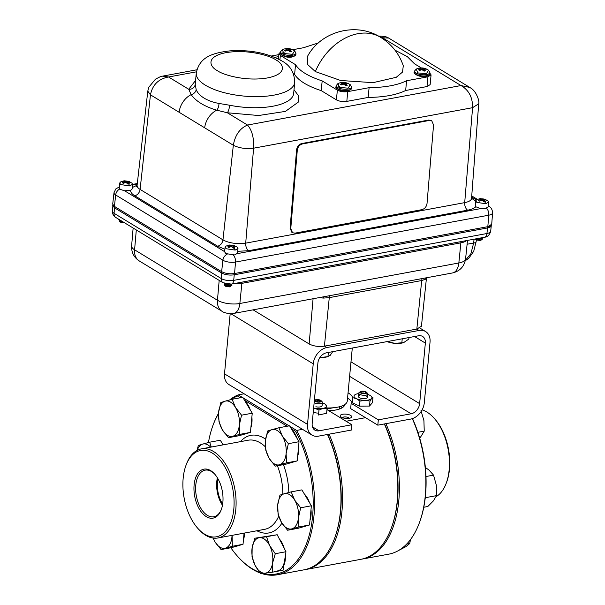 <?xml version="1.0" encoding="UTF-8"?>
<svg xmlns="http://www.w3.org/2000/svg" width="605" height="605" viewBox="0 0 605 605"><rect width="100%" height="100%" fill="white"/><g stroke="black" fill="none" stroke-linecap="round" stroke-linejoin="round"><path stroke-width="0.91" d="M349.274 418.305A5.755 2.14 5.4 0 0 351.127 417.632A5.755 2.14 5.4 0 0 349.652 414.939A5.755 2.14 5.4 0 0 342.634 414.259A5.755 2.14 5.4 0 0 340.63 416.641A5.755 2.14 5.4 0 0 349.274 418.305A3.585 1.331 5.4 0 0 343.7 417.027A3.585 1.331 5.4 0 0 342.324 417.647M329.052 434.186A92.3 52.06 79.5 0 1 341.954 511.225A92.3 52.06 79.5 0 1 305.48 569.562L360.762 559.338A92.3 52.06 -100.5 0 0 391.201 528.399A92.3 52.06 -100.5 0 0 397.235 501A92.3 52.06 -100.5 0 0 384.334 423.961M305.48 569.562A92.3 52.06 79.5 0 1 304.701 569.698M391.344 528.014A91.34 51.516 -100.5 0 0 397.462 500.517A91.34 51.516 -100.5 0 0 384.53 423.923A91.34 51.516 79.5 0 1 397.462 500.517A91.34 51.516 79.5 0 1 391.488 527.636L391.201 528.399M334.505 538.533A91.34 51.516 -100.5 0 0 340.623 511.036A91.34 51.516 -100.5 0 0 327.691 434.443A91.34 51.516 79.5 0 1 340.623 511.036A91.34 51.516 79.5 0 1 334.648 538.148L334.361 538.919A92.3 52.06 -100.5 0 0 340.396 511.512A92.3 52.06 -100.5 0 0 327.494 434.473M365.511 417.677L346.12 421.261M328.727 410.674A21.818 8.115 5.4 0 0 335.662 410.016A21.818 8.115 5.4 0 0 344.774 404.541M342.15 407.808A20.381 7.578 5.4 0 0 340.819 406.348M333.302 407.762L327.161 408.897L327.086 409.676M339.609 406.704L339.39 409.063M436.039 496.72A45.307 25.554 -100.5 0 0 446.188 483.327A45.307 25.554 -100.5 0 0 449.152 469.873A45.307 25.554 -100.5 0 0 434.148 418.244A45.307 25.554 -100.5 0 0 422.108 409.88M434.148 418.244L434.965 419.159A43.87 24.744 79.5 0 1 449.492 469.155A43.87 24.744 79.5 0 1 446.619 482.177L446.188 483.327M412.497 418.592A91.34 51.516 79.5 0 1 425.496 495.329A91.34 51.516 79.5 0 1 419.515 522.448L419.227 523.212A92.3 52.06 -100.5 0 0 425.27 495.813A92.3 52.06 -100.5 0 0 412.315 418.66M385.892 423.674A92.3 52.06 79.5 0 1 398.793 500.713A92.3 52.06 79.5 0 1 362.319 559.05L388.796 554.15A92.3 52.06 -100.5 0 0 419.227 523.212M362.319 559.05A92.3 52.06 79.5 0 1 361.54 559.179M186.037 465.207L186.469 464.058A45.307 25.554 79.5 0 1 201.412 448.872A45.307 25.554 79.5 0 1 235.806 509.342A45.307 25.554 79.5 0 1 217.898 537.981A45.307 25.554 79.5 0 1 198.516 529.148L197.699 528.226A43.87 24.744 -100.5 0 0 233.81 509.055A43.87 24.744 -100.5 0 0 216.688 456.42A43.87 24.744 -100.5 0 0 186.037 465.207A43.87 24.744 -100.5 0 0 183.171 478.237A43.87 24.744 -100.5 0 0 197.699 528.226M194.114 484.892A24.903 14.044 -100.5 0 0 203.832 514.772A24.903 14.044 -100.5 0 0 221.233 509.788A24.903 14.044 -100.5 0 0 222.859 502.392A24.903 14.044 -100.5 0 0 214.616 474.01A24.903 14.044 -100.5 0 0 194.114 484.892M214.957 474.403A23.708 13.37 -100.5 0 0 205.42 470.108A23.708 13.37 -100.5 0 0 195.778 485.134A23.708 13.37 -100.5 0 0 214.041 516.723A23.708 13.37 -100.5 0 0 221.407 509.297M217.376 477.791A22.945 12.939 -100.5 0 0 216.771 481.603A22.945 12.939 -100.5 0 0 222.466 505.266M217.974 478.805A21.72 12.251 -100.5 0 0 217.482 482.034A21.72 12.251 -100.5 0 0 222.655 504.109M263.22 573.419A91.34 51.516 -100.5 0 0 312.588 516.216A91.34 51.516 -100.5 0 0 295.573 431.357L291.33 428.771M302.508 429.331L296.601 430.427A92.3 52.06 79.5 0 1 313.919 516.413A92.3 52.06 79.5 0 1 277.445 574.75A92.3 52.06 79.5 0 1 261.814 573.57M289.878 426.336L296.601 430.427L295.573 431.357M230.83 547.752A91.34 51.516 -100.5 0 0 237.417 556.139A91.34 51.516 -100.5 0 0 259.689 572.33M260.271 573.041A92.3 52.06 79.5 0 1 237.954 556.751L237.417 556.139M277.445 574.75L303.922 569.849A92.3 52.06 -100.5 0 0 334.361 538.919M229.711 399.905A92.3 52.06 79.5 0 1 238.204 394.883L244.11 393.787M240.366 397.75L237.508 396.01L238.204 394.883L242.325 397.387M243.081 397.848L289.122 425.875M218.496 413.676A91.34 51.516 -100.5 0 0 213.141 424.937L213.429 424.173A92.3 52.06 79.5 0 1 218.518 413.344M237.508 396.01A91.34 51.516 -100.5 0 0 231.087 399.542M213.141 424.937A91.34 51.516 -100.5 0 0 208.438 442.52M287.163 426.238L244.541 400.291M282.301 435.971L278.875 427.773L271.925 429.648A17.984 10.141 79.5 0 1 282.301 435.971L288.343 443.677L286.127 453.516A17.984 10.141 -100.5 0 0 282.301 435.971M275.245 466.145L279.586 464.746A17.984 10.141 79.5 0 1 269.21 458.431L275.245 466.145L285.931 464.171L297.214 460.889L286.528 462.87L286.127 453.516A17.984 10.141 79.5 0 1 279.586 464.746L286.528 462.87M265.776 450.233L269.21 458.431A17.984 10.141 79.5 0 1 265.376 440.886L265.776 450.233M271.925 429.648L267.591 431.047L265.376 440.886A17.984 10.141 79.5 0 1 271.925 429.648M288.343 443.677L299.029 441.703L289.561 425.791L278.875 427.773M299.029 441.703L297.214 460.889M292.018 429.928A17.984 10.141 79.5 0 1 297.093 438.451M298.666 445.552A17.984 10.141 79.5 0 1 298.704 451.186A17.984 10.141 79.5 0 1 297.66 456.162M292.941 462.129A17.984 10.141 79.5 0 1 291.602 462.553L291.3 462.606M232.04 535.364A17.984 10.141 -100.5 0 1 231.942 536.93A17.984 10.141 79.5 0 1 225.393 548.16A17.984 10.141 79.5 0 1 215.017 541.846L221.052 549.559L232.335 546.285L232.123 535.349M213.104 538.072L215.017 541.846A17.984 10.141 79.5 0 1 213.187 538.087M244.08 533.141L243.021 544.303L231.738 547.586L221.052 549.559M243.021 544.303L232.335 546.285M244.617 533.035A17.984 10.141 79.5 0 1 244.518 534.601A17.984 10.141 79.5 0 1 243.475 539.577M238.748 545.544A17.984 10.141 79.5 0 1 237.41 545.967L237.107 546.02M211.326 447.042L209.632 442.21L220.326 440.236L223.079 444.864M209.632 442.21L202.69 444.093A17.984 10.141 79.5 0 1 210.661 447.163M197.185 450.354A17.984 10.141 79.5 0 1 202.69 444.093L198.349 445.492L196.935 450.491M222.784 444.373A17.984 10.141 79.5 0 1 223.237 444.834M255.106 565.418L260.793 573.669L265.308 573.169A17.984 10.141 79.5 0 1 255.106 565.418L252.028 556.683L252.149 547.691A17.984 10.141 -100.5 0 0 255.106 565.418M266.51 536.726L259.394 537.709A17.984 10.141 79.5 0 1 269.596 545.46L266.51 536.726L277.196 534.744L285.968 551.73L275.283 553.711L269.596 545.46A17.984 10.141 79.5 0 1 272.545 563.187L275.283 553.711M265.308 573.169L272.424 572.186L272.545 563.187A17.984 10.141 79.5 0 1 265.308 573.169M252.149 547.691A17.984 10.141 79.5 0 1 259.394 537.709L254.887 538.208L252.149 547.691M254.887 538.208L277.196 534.744M285.968 551.73L283.11 570.205L272.424 572.186M285.386 555.488A17.984 10.141 79.5 0 1 285.121 560.858A17.984 10.141 79.5 0 1 283.843 565.463M277.612 570.901A17.984 10.141 -100.5 0 0 284.539 560.971M271.229 535.508L271.653 535.433A17.984 10.141 79.5 0 1 272.583 535.334M279.389 538.979A17.984 10.141 79.5 0 1 284.199 548.311M235.504 407.475L232.07 399.285L225.128 401.175A17.984 10.141 79.5 0 1 235.504 407.475L241.546 415.181L239.346 425.02A17.984 10.141 -100.5 0 0 235.504 407.475M228.471 437.68L232.804 436.265A17.984 10.141 79.5 0 1 222.428 429.966L228.471 437.68L239.156 435.698L250.432 432.401L239.746 434.375L239.346 425.02A17.984 10.141 79.5 0 1 232.804 436.265L239.746 434.375M218.995 421.783L222.428 429.966A17.984 10.141 79.5 0 1 218.587 412.421L218.995 421.783M225.128 401.175L220.795 402.59L218.587 412.421A17.984 10.141 79.5 0 1 225.128 401.175M241.546 415.181L252.24 413.207L242.756 397.311L232.07 399.285M252.24 413.207L250.432 432.401M245.222 401.448A17.984 10.141 79.5 0 1 250.296 409.956M251.877 417.057A17.984 10.141 79.5 0 1 251.922 422.691A17.984 10.141 79.5 0 1 250.878 427.674M246.167 433.649A17.984 10.141 79.5 0 1 244.813 434.08L244.518 434.133M420.997 410.636L423.923 420.641L424.234 431.123L419.772 438.375M417.873 432.303L424.234 431.123M425.36 467.461L429.005 470.055L433.535 475.122L436.318 485.142L436.5 495.639L433.452 500.827L427.803 506.506L423.78 507.247M425.164 498.422L425.807 497.613L436.5 495.639M425.807 497.613L425.489 495.389M425.98 476.521L433.535 475.122M410.455 539.622L409.744 543.54L405.879 546.678L398.665 550.444M406.628 544.114L409.744 543.54M294.635 500.055L291.209 491.857L284.259 493.74A17.984 10.141 79.5 0 1 294.635 500.055L300.677 507.769L298.469 517.6A17.984 10.141 -100.5 0 0 294.635 500.055M287.579 530.23L291.92 528.838A17.984 10.141 79.5 0 1 281.544 522.516L287.579 530.23L298.265 528.256L309.548 524.974L298.862 526.955L298.469 517.6A17.984 10.141 79.5 0 1 291.92 528.838L298.862 526.955M278.111 514.326L281.544 522.516A17.984 10.141 79.5 0 1 277.71 504.971L278.111 514.326M277.71 504.971A17.984 10.141 79.5 0 1 284.259 493.74L279.926 495.14L277.71 504.971M300.677 507.769L311.363 505.788L301.895 489.884L291.209 491.857M311.363 505.788L309.548 524.974M304.36 494.02A17.984 10.141 79.5 0 1 309.427 502.536M311 509.644A17.984 10.141 79.5 0 1 311.038 515.279A17.984 10.141 79.5 0 1 309.994 520.247M305.275 526.221A17.984 10.141 79.5 0 1 303.937 526.637L303.634 526.698M326.965 409.608L351.845 424.748L351.339 430.064L318.517 436.137A15.193 11.2 -58.7 0 1 311.946 435.071A15.193 11.2 -58.7 0 1 307.506 424.377L313.231 363.839A15.193 11.2 -58.7 0 1 326.897 347.52L419.015 330.474A15.193 11.2 -58.7 0 1 425.587 331.532A15.193 11.2 -58.7 0 1 430.026 342.233L424.302 402.771A15.193 11.2 -58.7 0 1 410.644 419.091L377.815 425.164L350.658 408.64L351.157 403.316L378.322 419.847L377.815 425.164M311.946 435.071L228.932 384.553A15.193 11.2 -58.7 0 1 224.5 373.852L230.18 313.723M313.254 412.134A5.271 1.959 5.4 0 0 318.699 413.064M351.845 424.748L319.016 430.82A9.438 6.957 -58.7 0 1 314.933 430.163A9.438 6.957 -58.7 0 1 312.18 423.515L317.905 362.977A9.438 6.957 -58.7 0 1 326.39 352.836L418.516 335.79A9.438 6.957 -58.7 0 1 422.6 336.448A9.438 6.957 -58.7 0 1 425.353 343.096L419.636 403.633A9.438 6.957 -58.7 0 1 411.143 413.775L378.322 419.847M348.056 392.781A29.728 11.056 -174.6 0 1 352.836 397.712L356.451 398.665A8.992 3.343 5.4 0 0 365.019 400.336L359.922 401.107L356.451 398.665A8.992 3.343 5.4 0 1 358.712 393.598M352.443 401.856A29.728 11.056 -174.6 0 1 351.157 403.316M347.557 398.105A29.728 11.056 -174.6 0 1 352.042 402.408M328.371 352.465L327.978 356.602L321.104 357.502A11.987 4.454 5.4 0 0 327.275 356.814L330.217 355.354L332.674 351.671M319.924 357.464A11.987 4.454 5.4 0 0 321.104 357.502L319.932 357.457M387.102 341.598A11.987 4.454 5.4 0 0 394.846 343.337L387.253 341.575M408.98 337.552L408.836 339.05L403.588 342.664L394.846 343.337A11.987 4.454 5.4 0 0 403.255 342.763A11.987 4.454 5.4 0 0 403.452 342.702M402.227 338.808L401.833 342.929M325.573 404.465L324.492 403.747M325.588 404.299L327.093 408.254L323.115 408.383L318.986 410.001L314.252 408.156A8.992 3.343 5.4 0 0 323.115 408.383A8.992 3.343 5.4 0 0 326.413 405.531A8.992 3.343 5.4 0 0 322.359 402.862M318.986 410.001L318.517 415.022L326.617 413.276L327.093 408.254M313.647 408.004A8.992 3.343 5.4 0 0 314.252 408.156M315.878 406.749A4.553 1.694 5.4 0 0 320.431 406.855A4.553 1.694 5.4 0 0 322.019 405.365M352.836 397.712L352.36 402.726L359.446 406.129L359.922 401.107M359.446 406.129L369.511 406.061L372.498 402.59L372.967 397.576L371.546 398.566L369.988 401.039L365.019 400.336A8.992 3.343 5.4 0 0 371.546 398.566A8.992 3.343 5.4 0 0 367.779 394.46M369.511 406.061L369.988 401.039M359.514 395.519A4.553 1.694 5.4 0 0 359.665 397.795A4.553 1.694 5.4 0 0 366.078 398.392A4.553 1.694 5.4 0 0 366.282 396.003M360.368 391.677L359.196 392.501A4.553 1.694 5.4 0 0 358.757 393.137A4.553 1.694 5.4 0 0 359.635 394.279A4.553 1.694 5.4 0 0 364.626 395.299A4.553 1.694 5.4 0 0 367.825 393.999A4.553 1.694 5.4 0 0 367.507 393.28L366.509 392.259A3.365 1.255 5.4 0 0 366.093 391.942A3.365 1.255 5.4 0 0 360.368 391.677A3.365 1.255 5.4 0 0 360.693 392.993A3.365 1.255 5.4 0 0 365.019 393.696A3.365 1.255 5.4 0 0 366.509 392.259M362.94 393.273L363.106 391.48L361.026 391.889L361.314 392.872L363.681 393.454L365.76 393.046L365.473 392.063L365.375 393.121M363.106 391.48L365.473 392.063M314.154 402.643A4.553 1.694 5.4 0 0 318.684 403.709A4.553 1.694 5.4 0 0 322.261 402.748A4.553 1.694 5.4 0 0 322.397 402.401A4.553 1.694 5.4 0 0 322.087 401.69L321.089 400.661A3.365 1.255 5.4 0 0 318.086 399.625A3.365 1.255 5.4 0 0 314.948 400.079A3.365 1.255 5.4 0 0 314.721 400.298A3.365 1.255 5.4 0 0 317.141 402.022A3.365 1.255 5.4 0 0 321.217 401.448A3.365 1.255 5.4 0 0 321.089 400.661M317.27 399.882L315.47 400.427L316.165 401.417L318.669 401.864L320.476 401.312L319.773 400.329L317.27 399.882L317.111 401.584M320 400.646A4.553 1.694 5.4 0 0 317.239 400.238M352.291 348.041L347.278 401.062A23.973 8.916 -174.6 0 1 327.04 407.952M480.544 198.621L479.606 198.743A10.459 5.778 80 0 1 479.856 198.705L480.627 198.977M485.112 199.544L486.117 199.869M485.081 199.68L485.172 199.295L483.622 198.984L479.856 198.705L480.627 198.614L480.604 200.459M487.456 200.512L480.627 198.614M485.172 199.295L486.17 199.915L484.159 199.809L485.331 201.556L483.887 201.805L481.981 200.195L479.341 201.125L478.343 200.505L479.946 199.635L479.916 200.799M487.804 200.754L488.583 202.055L485.8 203.734L476.831 202.388L475.696 200.837L476.71 199.703L479.606 198.743M403.278 65.779L402.544 72.063L396.237 77.304L373.066 82.658L340.638 80.503L315.341 71.587L307.59 64.485L307.279 56.802C320.612 31.142 356.413 21.674 380.681 37.381A52.643 38.811 121.3 0 0 315.341 71.587M416.225 69.076C420.543 67.223 424.657 67.609 428.567 70.24L426.396 73.689L417.821 72.91L416.225 69.076L414.501 71.11L414.395 72.29C412.398 72.577 418.781 77.939 426.049 76.374C428.854 75.436 430.094 74.559 429.762 73.749A7.721 2.874 -174.6 0 1 426.434 75.746A7.721 2.874 -174.6 0 1 415.741 74.135A7.721 2.874 -174.6 0 1 414.395 72.29M337.242 87.218L339.897 86.046M337.93 83.558C342.256 81.705 346.37 82.099 350.272 84.723L348.102 88.171L339.526 87.392L337.93 83.558L336.214 85.592L336.1 86.78C334.104 87.059 340.486 92.421 347.754 90.856C350.567 89.926 351.8 89.048 351.467 88.232A7.721 2.874 -174.6 0 1 348.147 90.236A7.721 2.874 -174.6 0 1 337.446 88.625A7.721 2.874 -174.6 0 1 336.1 86.78M281.597 53.353L284.252 52.174M282.285 49.693C286.611 47.84 290.725 48.226 294.627 50.858L292.457 54.306L283.881 53.527L282.285 49.693L280.569 51.728L280.455 52.907C278.459 53.195 284.842 58.556 292.109 56.991C294.922 56.053 296.155 55.176 295.822 54.359A7.721 2.874 -174.6 0 1 292.502 56.363A7.721 2.874 -174.6 0 1 281.801 54.753A7.721 2.874 -174.6 0 1 280.455 52.907M124.464 182.71L124.252 181.182L125.734 181.205M126.611 181.273L127.579 181.409M129.084 181.742L130.09 182.067M124.517 180.812L123.571 180.94A10.459 5.778 80 0 1 123.828 180.903L123.155 181.061L124.252 181.182M129.046 181.878L129.145 181.492L124.6 180.812L131.777 182.952L132.555 184.253L129.765 185.932L120.796 184.585L119.669 183.035L120.675 181.901L123.571 180.94M129.145 181.492L130.136 182.113L128.131 182.007L129.296 183.754L127.859 184.003L125.953 182.385L123.307 183.323L122.316 182.702L123.912 181.833L123.889 182.997M230.021 245.335L231.155 245.365M234.506 245.91L235.511 246.235M229.885 246.87L229.673 245.343L228.577 245.229L230.021 244.972L229.998 246.825M229.938 244.98L229 245.101A10.459 5.778 80 0 1 229.25 245.07L233.016 245.343L235.564 246.28L233.553 246.167L234.725 247.914L234.052 248.073L233.28 248.171L231.375 246.553L228.735 247.483L227.737 246.863L229.34 245.993L229.31 247.158M236.842 246.87L230.021 244.972M237.198 247.12L237.977 248.421L235.186 250.099L226.225 248.746L225.09 247.203L226.104 246.069L229 245.101M228.501 284.35L226.573 284.168M231.949 285.189A3.933 1.46 -174.6 0 1 231.949 285.212A3.933 1.46 -174.6 0 1 231.783 285.575L229.287 286.83L230.762 286.309M224.705 284.652L225.635 286.286L229.522 286.876L230.739 286.331M224.712 285.416L230.187 286.294L231.949 285.212M231.783 285.575L231.276 284.078M224.364 283.405L224.894 284.524L230.369 285L232.033 283.972M232.063 283.995L230.354 285.22L224.871 284.743L224.198 283.836M230.437 285.197L227.533 285.545L224.871 284.743M475.25 238.983L476.241 239.928L480.128 240.51L481.232 240.026M482.556 238.824A3.933 1.46 -174.6 0 1 482.556 238.854A3.933 1.46 -174.6 0 1 482.389 239.209L479.901 240.472L481.066 240.177M475.318 239.051L480.793 239.928L482.556 238.854M482.389 239.209L481.882 237.712M477.005 238.657L480.975 238.635L482.639 237.614M482.669 237.629L480.96 238.854L476.468 238.756M123.866 222.67L124.244 222.61M119.276 220.485L120.206 222.126L124.328 222.663M119.291 221.249L123.662 222.262M121.96 221.218L119.45 220.583L118.769 219.675M118.86 219.335L119.465 220.356L121.499 220.938M475.696 200.837L475.25 205.549L475.78 206.774L480.725 208.596L485.339 208.574L488.129 206.895L488.583 202.055M292.729 49.723L303.46 47.742L318.434 42.91M424.264 71.103L424.506 69.741L425.466 70.868L424.007 71.125L422.04 69.643L419.522 70.452L418.516 69.817L420.052 69.076L420.021 70.203M381.135 37.661L388.743 38.092L469.858 87.46L461.002 85.547L247.513 125.046C252.028 130.181 254.055 137.902 253.593 148.195C245.902 149.11 239.149 148.134 233.333 145.261L150.456 94.819L147.794 91.128L137.093 185.372A16.365 6.088 5.4 0 0 140.095 189.41A5.997 4.417 -58.7 0 1 134.718 195.755C131.928 194.031 130.559 192.261 130.604 190.439L124.6 190.779L120.342 189.425L119.208 187.875L119.669 183.035M130.604 190.439L132.109 189.01L132.555 184.253M224.72 251.725L225.763 253.586L234.732 254.939L237.523 253.215M233.47 248.156L233.742 246.659M233.182 248.042L233.553 246.167M233.719 248.126L233.931 246.863M234.475 246.046L234.566 245.66M232.895 247.679L233.016 245.343M231.889 246.772L232.055 245.229M230.966 246.583L231.208 245.07M229.877 245.615L229.34 245.993M128.041 183.988L128.313 182.491M127.761 183.875L128.131 182.007M128.29 183.958L128.502 182.702M127.466 183.512L127.594 181.182M126.46 182.612L126.634 181.069M125.545 182.423L125.779 180.91M124.456 181.455L123.912 181.833M286.082 50.812L286.112 49.693L284.577 50.434L285.59 51.07L288.245 50.276L290.067 51.743L291.534 51.485L290.566 50.359L290.324 51.72M290.566 50.359L290.861 49.693L292.359 49.875L289.855 49.028L289.727 51.349M290.385 49.928L290.037 51.705M291.194 49.708L291.345 49.239M289.855 49.028L288.94 48.937L288.766 50.502M289.787 49.02L289.666 51.274M288.94 48.937L286.868 48.566L286.944 50.442M287.995 48.748L287.753 50.283M286.868 48.566L285.409 48.824L286.483 49.035L286.112 49.693M286.445 50.646L286.452 49.459L286.475 50.631M286.672 50.548L286.664 49.315M286.142 48.929L286.883 48.922M287.957 48.96L288.925 49.043M341.727 84.685L341.757 83.558L340.222 84.307L341.235 84.934L343.753 84.125L345.712 85.608L347.179 85.35L346.211 84.231L345.969 85.585M346.211 84.231L346.506 83.566L348.004 83.74L345.5 82.9L345.372 85.214M346.03 83.8L345.682 85.57M346.846 83.573L346.998 83.112M345.5 82.9L344.585 82.802L344.411 84.367M345.432 82.893L345.311 85.146M344.585 82.802L342.513 82.431L342.589 84.307M343.64 82.613L343.398 84.148M342.513 82.431L341.054 82.696L342.127 82.908L341.757 83.558M342.317 84.413L342.309 83.188M342.12 84.503L342.127 83.308M341.787 82.802L342.528 82.787M343.602 82.825L344.57 82.908M424.506 69.741L424.801 69.076L426.298 69.257L423.795 68.41L423.666 70.732M424.324 69.31L423.976 71.087M425.133 69.091L425.285 68.622M423.795 68.41L422.872 68.32L422.706 69.885M423.727 68.403L423.606 70.664M422.872 68.32L420.808 67.949L420.883 69.825M421.935 68.131L421.685 69.666M420.052 69.076L420.422 68.418L419.341 68.206L420.808 67.949M420.422 68.826L420.414 70.021L420.392 68.841M420.611 69.93L420.604 68.698M421.897 68.342L422.865 68.425M429.822 73.129L431.07 74.876L430.147 84.624L427.017 86.545L405.66 90.5C396.615 94.909 384.122 97.224 368.173 97.435L346.816 101.383C342.876 101.897 339.413 101.398 336.425 99.886L321.247 90.644L322.17 80.896C308.421 76.389 299.535 70.982 295.527 64.682L280.349 55.441L278.973 53.611L280.531 52.128M368.173 97.435L369.095 87.687L347.739 91.635C343.791 92.164 340.328 91.665 337.348 90.13L322.17 80.896M405.66 90.5L406.583 80.752C397.545 85.169 385.052 87.483 369.095 87.687M431.07 74.876L427.939 76.797L406.583 80.752M394.959 50.147L407.278 56.605L414.516 63.812L421.261 67.919M321.247 90.644C307.506 86.137 298.628 80.73 294.605 74.43L293.463 73.734M294.605 74.43L295.527 64.682M469.858 87.46L470.569 87.929C476.43 91.158 479.788 101.542 478.699 103.803L472.588 107.682C472.709 97.45 468.845 90.069 461.002 85.547L382.042 37.495L378.647 36.164C383.441 36.126 386.663 36.686 388.312 37.85L388.244 37.82M294.015 89.744L298.567 95.855L298.492 101.965L285.424 111.396L258.607 115.517L227.336 112.764L216.726 110.186C204.482 106.503 195.967 101.315 191.165 94.63L188.73 89.268A5.997 5.566 -175.4 0 0 195.226 84.276L196.171 89.57C197.449 92.807 200.104 95.658 204.127 98.123C208.317 100.649 213.262 102.419 218.965 103.44L229.658 105.24A5.997 1.482 -78.7 0 1 227.336 112.764L247.513 125.046C239.852 128.321 235.118 135.059 233.333 145.261L222.965 239.852A16.365 6.088 5.4 0 0 245.706 243.142L464.7 202.63L472.588 107.682L253.593 148.195L245.706 243.142A5.997 3.38 79.5 0 0 248.647 250.689L237.704 251.309M204.679 127.821A17.984 13.257 -58.7 0 1 216.726 110.186A5.997 2.934 -79.8 0 0 218.965 103.44M196.171 89.57A5.997 5.112 -21.7 0 1 191.165 94.63A17.984 13.257 -58.7 0 0 179.118 112.265M224.894 249.245L217.588 246.197A5.997 4.417 121.3 0 0 222.965 239.852L140.095 189.41L150.456 94.819C152.513 84.783 158.548 78.831 168.561 76.986L188.73 89.268L195.589 80.442M196.444 71.829L168.561 76.986L162.473 76.154L160.06 76.827L155.485 79.157L148.754 87.286L147.794 91.121M428.635 120.062L431.766 120.834L433.558 124.955L427.032 203.446C426.487 206.744 424.786 208.816 421.919 209.663L294.998 233.137L292.563 232.766L290.771 228.652L290.082 228.251L296.601 149.76C297.161 146.47 298.862 144.398 301.713 143.544L428.635 120.062L431.146 120.478M296.601 149.76L297.289 150.161L290.771 228.652M291.943 232.403L290.082 228.251M429.331 120.463L302.409 143.945L301.713 143.544M297.289 150.161C297.841 146.856 299.543 144.784 302.409 143.945M483.788 201.677L484.159 199.809M484.325 201.768L484.537 200.505M484.567 201.73L484.794 200.815M483.501 201.314L483.622 198.984M482.495 200.414L482.661 198.871M481.572 200.225L481.814 198.712M480.279 198.984L480.491 200.512M480.483 199.257L479.946 199.635M487.819 226.671L491.721 224.251L492.583 212.839A9.09 3.38 -174.6 0 1 488.772 215.198L235.519 262.056A9.09 3.38 -174.6 0 1 222.89 260.226L115.668 194.961A9.09 3.38 -174.6 0 1 114.005 192.723L112.711 204.097L114.421 206.396L221.642 271.653C225.347 273.558 229.658 274.178 234.566 273.52L487.819 226.671L488.772 215.198A5.997 3.38 79.5 0 0 486.586 208.256M122.535 221.574L119.669 220.689M119.586 220.643L122.233 221.385M476.067 238.831L478.116 239.353L481.255 238.778M476.317 238.786L481.043 238.839M229.159 284.297L225.612 283.828M230.679 285.129L227.51 285.719L225.098 284.857M226.421 284.131L226.996 284.123M491.245 225.219A8.992 3.343 -174.6 0 1 491.268 225.642A8.992 3.343 -174.6 0 1 487.509 227.941L486.949 233.515A8.939 3.328 5.4 0 0 490.685 231.223L491.268 225.642M491.169 225.294L487.373 227.972L234.256 274.799L234.233 273.581M474.055 239.202L473.662 243.036L470.864 253.729L465.351 260.415M329.763 295.663A5.997 3.38 -100.5 0 0 329.279 297.637L323.652 298.076A5.997 0.681 92.8 0 1 323.804 296.76M253.094 309.843L309.14 343.958C313.526 346.204 318.616 346.945 324.409 346.166L416.837 329.067L421.435 326.254L426.48 277.771A11.45 4.258 -174.6 0 1 425.489 279.238L421.7 280.538A5.997 3.38 79.5 0 1 422.192 278.565M425.489 279.238A5.997 5.15 53 0 1 425.807 277.892M112.825 204.815L112.757 205.556L114.406 207.757L221.627 273.014C225.211 274.851 229.378 275.457 234.12 274.821M217.898 537.981L264.619 529.337A45.307 25.554 -100.5 0 0 278.693 516.262M281.922 523.136A49.625 27.989 79.5 0 1 256.898 530.767M282.822 494.172A45.307 25.554 -100.5 0 0 277.4 465.744M265.345 446.808A45.307 25.554 -100.5 0 0 248.133 440.228L201.412 448.872M240.412 441.658A49.625 27.989 79.5 0 1 265.587 439.162M283.42 464.632A49.625 27.989 79.5 0 1 288.819 492.485M416.739 329.09L419.015 330.474M324.613 346.128L326.897 347.52M230.898 313.73L313.231 363.839M224.5 373.852L307.506 424.377M312.475 426.835L319.016 430.82M414.554 336.524L425.353 343.096M350.983 361.851L419.636 403.633M349.614 376.325L411.143 413.775M484.658 201.715A10.459 5.778 80 0 1 485.8 203.734M217.467 70.709C210.23 67.231 204.588 56.847 225.915 52.68C247.816 48.854 270.972 55.993 275.872 59.91C283.11 63.381 288.751 73.772 267.425 77.939C245.524 81.766 222.368 74.619 217.467 70.709M196.277 73.107C199.295 58.118 210.283 53.127 230.066 50.858C249.895 49.602 267.1 52.93 281.696 60.848C290.098 65.279 294.438 72.464 294.703 82.409A49.436 18.384 -174.6 0 1 273.407 95.235A49.436 18.384 -174.6 0 1 205.352 85.184A49.436 18.384 -174.6 0 1 196.277 73.107L195.234 84.186A49.436 18.384 5.4 0 0 195.226 84.276M428.567 70.24L429.875 72.562A7.721 2.874 -174.6 0 1 426.548 74.566A7.721 2.874 -174.6 0 1 415.854 72.955A7.721 2.874 -174.6 0 1 414.501 71.11M350.272 84.723L351.581 87.044A7.721 2.874 -174.6 0 1 348.253 89.048A7.721 2.874 -174.6 0 1 337.56 87.438A7.721 2.874 -174.6 0 1 336.214 85.592M294.627 50.858L295.936 53.179A7.721 2.874 -174.6 0 1 292.608 55.176A7.721 2.874 -174.6 0 1 281.915 53.573A7.721 2.874 -174.6 0 1 280.569 51.728M128.631 183.912A10.459 5.778 80 0 1 129.765 185.932M234.052 248.073A10.459 5.778 80 0 1 235.186 250.099M234.256 274.799L233.696 280.365A8.939 3.328 -174.6 0 1 221.279 278.565L114.058 213.308A8.939 3.328 -174.6 0 1 113.982 213.262A8.939 3.328 -174.6 0 1 112.417 211.137L112.84 206.154M139.256 260.929A15.964 11.775 -58.7 0 1 134.582 249.812L217.452 300.254A15.964 11.775 -58.7 0 0 222.126 311.363L139.256 260.929C133.871 257.367 131.33 252.353 131.618 245.895A16.123 5.997 5.4 0 0 134.446 249.729A16.123 5.997 5.4 0 0 134.582 249.812L136.306 229.953M229.658 105.24A49.436 18.384 5.4 0 0 272.363 106.314A49.436 18.384 5.4 0 0 293.659 93.488L294.703 82.409M233.318 255.098A5.997 3.38 79.5 0 1 235.519 262.056L234.566 273.52M227.132 254.244A5.997 4.417 121.3 0 0 222.89 260.226L221.642 271.653M471.567 198.16L475.666 201.17M471.567 199A5.997 4.417 121.3 0 0 472.891 198.962M132.238 187.573L137.116 185.213M132.472 185.085L137.229 184.207M287.867 49.542A7.721 2.874 -174.6 0 1 288.865 49.625M343.511 83.407A7.721 2.874 -174.6 0 1 344.51 83.498M421.806 68.925A7.721 2.874 -174.6 0 1 422.797 69.015M346.816 101.383L347.739 91.635M336.425 99.886L337.348 90.13M427.017 86.545L427.939 76.797M280.349 55.441L279.934 59.827M274.753 57.339L278.693 56.613M475.78 206.774C474.191 208.317 471.477 209.451 467.642 210.177A5.997 3.38 -100.5 0 1 464.7 202.63A16.365 6.088 5.4 0 0 471.552 198.379L471.809 199.733L471.31 199.249M467.642 210.177L248.647 250.689M217.588 246.197L134.718 195.755M224.667 251.688L124.6 190.779M119.805 189.025A5.997 4.417 121.3 0 0 115.668 194.961L114.421 206.396M488.22 205.95L489.15 206.517A5.997 4.417 121.3 0 0 488.197 206.124M471.65 197.026L476.377 199.9M480.725 208.596L237.417 253.608M114.534 207.833L114.058 213.308A5.997 4.417 121.3 0 0 115.812 217.482C113.483 216.046 112.356 213.936 112.417 211.137M221.755 273.089L221.279 278.565A5.997 4.417 121.3 0 0 223.033 282.739L115.812 217.482M490.685 231.223C489.642 234.921 487.607 236.926 484.582 237.251A5.997 3.38 79.5 0 0 486.949 233.515L233.696 280.365A5.997 3.38 79.5 0 1 231.329 284.108L223.033 282.739M476.324 239.981L476.165 241.539A5.997 2.201 -174.2 0 1 473.662 243.036L467.105 244.246M466.553 240.586A16.312 6.065 -174.6 0 1 460.866 242.847L241.871 283.359A5.997 3.38 79.5 0 1 242.098 282.112M219.184 280.395L217.452 300.254A16.123 5.997 5.4 0 0 239.852 303.498L241.871 283.359A16.312 6.065 -174.6 0 1 233.152 283.768M222.126 311.363C221.899 311.938 230.437 314.789 233.553 313.458A15.964 9.007 79.5 0 0 239.852 303.498L458.84 262.986L460.866 242.847A5.997 3.38 79.5 0 1 461.093 241.599M465.585 258.857A16.123 5.997 5.4 0 1 458.84 262.986A15.964 9.007 79.5 0 1 452.548 272.946C459.989 271.138 464.337 266.442 465.585 258.857L467.506 240.412M416.837 329.067L421.7 280.538L329.279 297.637L324.409 346.166M323.652 298.076A11.45 4.258 -174.6 0 1 319.417 297.577M313.072 298.749L309.14 343.958M221.755 271.721L221.627 273.014M114.406 207.757L114.534 206.464M487.486 226.731L487.373 227.972M419.9 328.069L425.587 331.532M358.44 396.472L358.757 393.137M367.507 397.326L367.825 393.999M314.948 400.079L314.358 400.495M322.087 405.728L322.397 402.401M403.316 65.877C399.156 53.694 391.609 44.195 380.681 37.381M131.618 245.895L133.138 228.024M429.875 72.562L429.762 73.749M351.581 87.044L351.467 88.232M295.936 53.179L295.822 54.359M237.977 248.421L237.523 253.261M225.09 247.203L224.637 252.043M278.973 53.611L278.459 59.056M278.882 54.616L271.335 56.015M196.905 69.779L162.473 76.154M478.699 103.795L471.552 198.379M431.766 120.834L431.078 120.433M292.563 232.766L291.867 232.365M137.169 186.272L136.586 186.65L137.093 185.372M119.298 186.915L115.759 188.972L114.005 192.723M137.305 183.542L132.54 184.427M471.734 195.914L477.421 199.378M492.583 212.839C492.304 209.542 491.162 207.432 489.15 206.517M476.165 241.539L473.7 251.325L468.671 258.426L465.29 260.687M233.553 313.458L452.548 272.946M231.329 284.108L484.582 237.251"/></g></svg>
